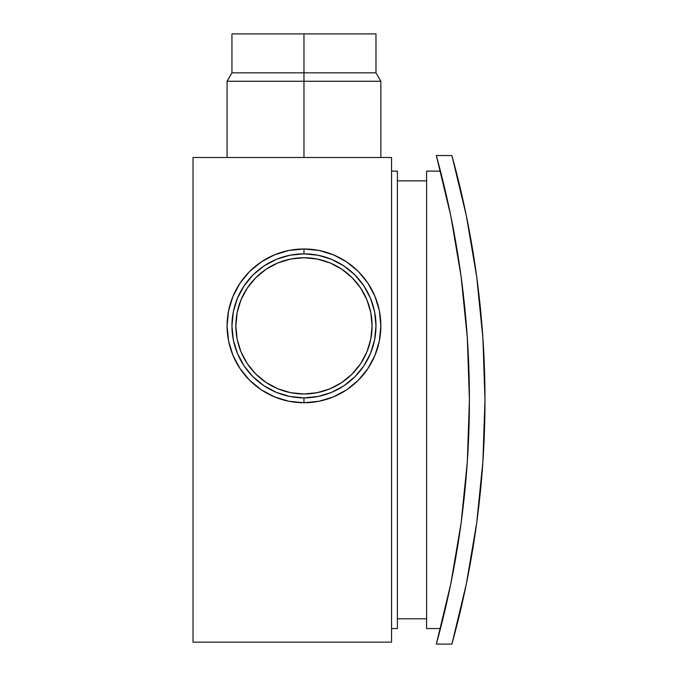 <?xml version="1.0" encoding="UTF-8"?>
<svg xmlns="http://www.w3.org/2000/svg" width="678" height="678" viewBox="0 0 678 678"><rect width="100%" height="100%" fill="white"/><g stroke="black" fill="none" stroke-linecap="round" stroke-linejoin="round"><path stroke-width="1.02" d="M303.964 393.986A68.122 68.122 0 0 1 235.842 325.864A68.122 68.122 0 0 1 303.964 257.733L317.253 259.047L330.033 262.92L341.814 269.217L352.136 277.692L360.611 288.014L366.9 299.795L370.781 312.575L372.086 325.864L370.781 339.153L366.9 351.933L360.611 363.713L352.136 374.036L341.814 382.502L330.033 388.799L317.253 392.681L303.964 393.986L290.676 392.681L277.895 388.799L266.115 382.502L255.792 374.036L247.317 363.713L241.029 351.933L237.147 339.153L235.842 325.864L237.147 312.575L241.029 299.795L247.317 288.014L255.792 277.692L266.115 269.217L277.895 262.92L290.676 259.047L303.964 257.733A68.122 68.122 0 0 1 372.086 325.864A68.122 68.122 0 0 1 303.964 393.986M303.964 248.979A76.885 76.885 0 0 1 380.85 325.864A76.885 76.885 0 0 1 303.964 402.749A76.885 76.885 0 0 0 380.85 325.864A76.885 76.885 0 0 0 303.964 248.979L303.964 253.843A72.021 72.021 0 0 1 375.985 325.864A72.021 72.021 0 0 1 303.964 397.876L303.964 402.749L303.964 397.876L318.016 396.494L331.525 392.401L343.975 385.74L354.891 376.782L363.849 365.874L370.502 353.424L374.595 339.915L375.985 325.864L374.595 311.812L370.502 298.303L363.849 285.853L354.891 274.937L343.975 265.979L331.525 259.327L318.016 255.225L303.964 253.843L289.913 255.225L276.404 259.327L263.954 265.979L253.038 274.937L244.088 285.853L237.427 298.303L233.334 311.812L231.944 325.864L233.334 339.915L237.427 353.424L244.088 365.874L253.038 376.782L263.954 385.74L276.404 392.401L289.913 396.494L303.964 397.876A72.021 72.021 0 0 1 231.944 325.864A72.021 72.021 0 0 1 303.964 253.843L303.964 248.979A76.885 76.885 0 0 0 227.079 325.864A76.885 76.885 0 0 0 303.964 402.749A76.885 76.885 0 0 1 227.079 325.864A76.885 76.885 0 0 1 303.964 248.979L288.964 250.453L274.539 254.835L261.25 261.937L249.597 271.497L240.037 283.15L232.935 296.439L228.562 310.863L227.079 325.864L228.562 340.865L232.935 355.28L240.037 368.578L249.597 380.222L261.25 389.791L274.539 396.893L288.964 401.266L303.964 402.749L318.965 401.266L333.39 396.893L346.678 389.791L358.331 380.222L367.891 368.578L374.993 355.28L379.366 340.865L380.85 325.864L379.366 310.863L374.993 296.439L367.891 283.15L358.331 271.497L346.678 261.937L333.39 254.835L318.965 250.453L303.964 248.979M303.964 72.826L375.985 72.826L303.964 72.826L303.964 81.258L380.85 81.258L303.964 81.258L303.964 157.499L303.964 81.258L227.079 81.258L303.964 81.258L303.964 72.826L231.944 72.826L303.964 72.826L303.964 33.9L303.964 72.826M375.985 33.9L231.944 33.9L375.985 33.9L375.985 72.826L380.85 81.258L380.85 157.499M436.318 644.1A918.207 918.207 0 0 0 440.471 628.531L426.589 628.531L426.589 171.119L426.589 628.531L440.471 628.531L446.616 603.157L436.318 644.1L451.895 644.1L436.318 644.1L450.751 584.004L461.099 523.077L467.328 461.591L469.413 399.825L467.328 338.059L461.099 276.573L450.751 215.646L436.318 155.55A918.207 918.207 0 0 1 436.318 644.1M440.471 171.119L426.589 171.119L440.471 171.119A918.207 918.207 0 0 0 436.318 155.55L451.895 155.55A918.207 918.207 0 0 1 451.895 644.1L466.32 584.004L476.668 523.077L482.897 461.591L484.982 399.825L482.897 461.591M451.895 155.55L466.32 215.646L451.895 155.55L436.318 155.55M476.668 276.573L466.32 215.646L476.668 276.573L482.897 338.059L484.982 399.825L482.897 338.059M461.608 519.238L465.947 479.456L462.125 515.288M465.947 320.194L461.608 280.412M240.071 368.62L241.436 370.595L240.071 368.62M397.393 628.531L397.393 171.119L391.553 171.119L397.393 171.119L397.393 628.531L391.553 628.531L397.393 628.531M426.589 180.857L397.393 180.857L426.589 180.857M397.393 618.794L426.589 618.794L397.393 618.794M440.514 171.288L446.616 196.493M451.895 221.325L458.218 256.886L453.09 227.503M462.176 284.76L465.939 320.067M467.456 340L469.413 399.825L467.591 457.574L469.413 399.825L467.591 342.076M467.583 457.726L467.456 459.65M453.09 572.147L458.218 542.764L451.895 578.334M193.018 642.151L391.553 642.151L193.018 642.151L193.018 157.499L391.553 157.499L391.553 642.151L391.553 157.499L193.018 157.499L193.018 642.151M371.773 362.103L374.993 355.28L371.773 362.103M227.079 157.499L227.079 81.258L231.944 72.826L231.944 33.9"/></g></svg>
